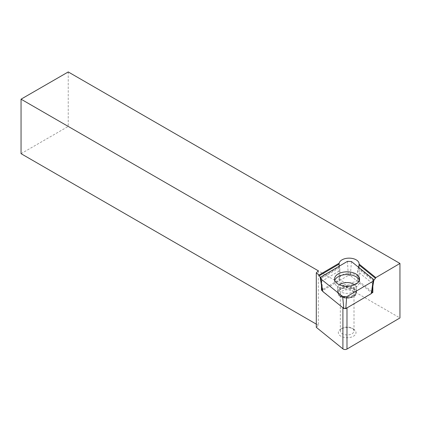 <?xml version="1.0" encoding="UTF-8"?>
<svg xmlns="http://www.w3.org/2000/svg" width="421" height="421" viewBox="0 0 421 421"><rect width="100%" height="100%" fill="white"/><g stroke="black" fill="none" stroke-linecap="round" stroke-linejoin="round"><path stroke-width="0.32" stroke-dasharray="2.1 1.58" d="M351.456 261.541L350.325 275.534L371.448 292.632L373.353 279.26M321.034 276.886L322.807 290.422L348.304 275.439L347.462 261.357M342.689 296.784A9.341 5.394 180 0 1 337.716 292.016A9.341 5.394 180 0 1 347.062 286.622A9.341 5.394 180 0 1 356.403 292.016A9.341 5.394 180 0 1 352.488 296.405A9.341 5.394 180 0 1 343.689 297.047M322.807 290.422L322.67 291.4M350.325 275.534L348.304 275.439M371.69 293.148L371.448 292.632M334.774 280.407A12.514 7.225 0 0 0 334.548 281.77A12.514 7.225 0 0 0 338.316 286.938A12.514 7.225 0 0 0 354.329 287.654A12.514 7.225 0 0 0 355.808 286.938A12.514 7.225 0 0 0 359.571 281.77A12.514 7.225 0 0 0 359.35 280.407M373.801 280.449L373.138 280.844L357.797 268.424L357.566 271.371L372.843 283.738L373.138 280.844M372.843 283.738L372.843 286.206M346.983 307.904L371.696 293.132M322.402 290.869L342.91 307.777M321.481 285.27L321.481 281.402L339.915 270.571L339.915 279.286L322.207 289.69M339.915 270.571L339.747 267.609L321.239 278.481L321.481 281.402M321.239 278.481L320.318 277.702M21.05 153.67L68.239 126.426L68.239 71.944M68.239 126.426L399.95 317.939M316.297 327.338L318.329 325.307L318.329 270.819M318.329 325.307L316.297 324.133M353.424 329.012L353.424 329.012A8.841 5.105 180 0 1 353.424 336.232A8.841 5.105 180 0 1 340.921 336.232A8.841 5.105 180 0 1 340.915 329.012A8.841 5.105 180 0 1 353.424 329.012L352.009 328.196A6.841 3.947 0 0 0 342.331 328.196A6.841 3.947 0 0 0 340.331 330.99A6.841 3.947 0 0 0 347.172 334.937A6.841 3.947 0 0 0 354.008 330.99A6.841 3.947 0 0 0 352.009 328.196L353.424 329.012M373.911 280.386L358.345 267.788A10.009 5.778 180 0 1 357.797 268.424M342.336 296.584A6.841 3.947 0 0 0 349.788 297.442A6.841 3.947 0 0 0 354.008 293.79A6.841 3.947 0 0 0 352.009 291A6.841 3.947 0 0 0 344.552 290.143A6.841 3.947 0 0 0 340.331 293.79A6.841 3.947 0 0 0 342.336 296.584M371.927 291.716L357.566 280.091L357.566 271.371M340.563 295.026A9.341 5.394 0 0 0 350.746 296.195A9.341 5.394 0 0 0 356.513 291.211A9.341 5.394 0 0 0 347.172 285.817A9.341 5.394 0 0 0 337.826 291.211A9.341 5.394 0 0 0 340.563 295.026M357.566 280.091A10.009 5.778 180 0 1 348.32 282.765A10.009 5.778 180 0 1 339.915 279.286M346.983 307.651A2.668 1.542 180 0 1 342.91 307.462M339.747 267.609A10.009 5.778 180 0 1 339.384 266.925L320.597 277.965M339.189 266.219L339.384 266.925M358.218 276.786A10.009 5.778 180 0 1 359.118 279.181A10.009 5.778 180 0 1 349.109 284.959A10.009 5.778 180 0 1 339.1 279.181A10.009 5.778 180 0 1 346.983 273.534A10.009 5.778 180 0 1 358.218 276.786M358.345 267.788L358.603 267.324M340.921 296.458A8.841 5.105 180 0 1 344.883 287.917A8.841 5.105 180 0 1 355.713 294.168A8.841 5.105 180 0 1 340.921 296.458M340.563 296.663A9.341 5.394 0 0 0 350.746 297.831A9.341 5.394 0 0 0 356.513 292.848A9.341 5.394 0 0 0 347.172 287.454A9.341 5.394 0 0 0 337.826 292.848A9.341 5.394 0 0 0 340.563 296.663M354.624 284.801A9.341 5.394 180 0 1 356.403 287.969A9.341 5.394 180 0 1 352.488 292.363A9.341 5.394 180 0 1 342.783 292.763A9.341 5.394 180 0 1 337.716 287.969A9.341 5.394 180 0 1 339.5 284.801M356.403 292.016L356.403 287.969L356.897 286.148L355.808 286.938M337.716 292.016L337.716 287.969L337.221 286.148L338.316 286.938M334.548 279.049L334.548 281.77M359.571 279.049L359.571 281.77M354.008 330.99L354.008 293.79M340.331 330.99L340.331 293.79M359.118 279.181L359.118 263.925M339.1 279.181L339.1 264.704M337.826 291.211L337.826 292.848M356.513 291.211L356.513 292.848M342.331 328.196L340.915 329.012"/><path stroke-width="0.63" d="M351.456 261.541L373.353 279.26L373.837 280.228L373.169 281.16L346.657 296.737L342.668 296.558L343.794 308.498L322.67 291.4L320.77 278.834L320.286 277.871L321.034 276.886L347.462 261.357L351.456 261.541M373.085 281.207L371.317 293.611L345.82 308.593L346.657 296.737M342.668 296.558L320.77 278.834M343.689 297.047A9.341 5.394 180 0 1 342.689 296.784M343.794 308.498L345.82 308.593M322.428 291.022L322.67 291.4M371.317 293.611L371.69 293.148M339.794 273.166A12.514 7.225 0 0 0 334.548 279.049A12.514 7.225 0 0 0 347.062 286.269A12.514 7.225 0 0 0 359.571 279.049A12.514 7.225 0 0 0 352.787 272.624A12.514 7.225 0 0 0 339.794 273.166M359.35 280.407A12.514 7.225 0 0 0 339.794 275.892A12.514 7.225 0 0 0 334.774 280.407M316.297 324.133L21.05 153.67L21.05 99.182L68.239 71.944L399.95 263.451L399.95 317.939L346.983 349.056L346.983 307.904M399.95 263.451L375.827 277.623L373.801 280.449M372.843 286.206L372.843 292.453L371.696 293.132M321.481 285.27L321.481 290.116L322.402 290.869M320.318 277.702L319.007 275.039L316.297 272.85L318.329 270.819L21.05 99.182M342.91 307.777L342.91 348.872L316.297 327.338L316.297 272.85M342.91 348.872A2.668 1.542 0 0 0 346.983 349.056M319.007 275.039L339.179 263.188A10.009 5.778 180 0 1 347.609 258.21A10.009 5.778 180 0 1 358.218 261.53A10.009 5.778 180 0 1 359.118 263.925A10.009 5.778 180 0 1 359.113 264.093L375.827 277.623M371.927 291.716L372.843 292.453M321.481 290.116L322.207 289.69M319.234 275.771L339.121 264.088L339.189 266.219M339.121 264.088L339.179 263.188M359.113 264.093L359.076 264.993L375.553 278.334M358.603 267.324L359.076 264.993M339.5 284.801A9.341 5.394 180 0 1 354.624 284.801M320.307 278.17L322.439 291.064M373.816 280.37L371.685 293.184"/></g></svg>
